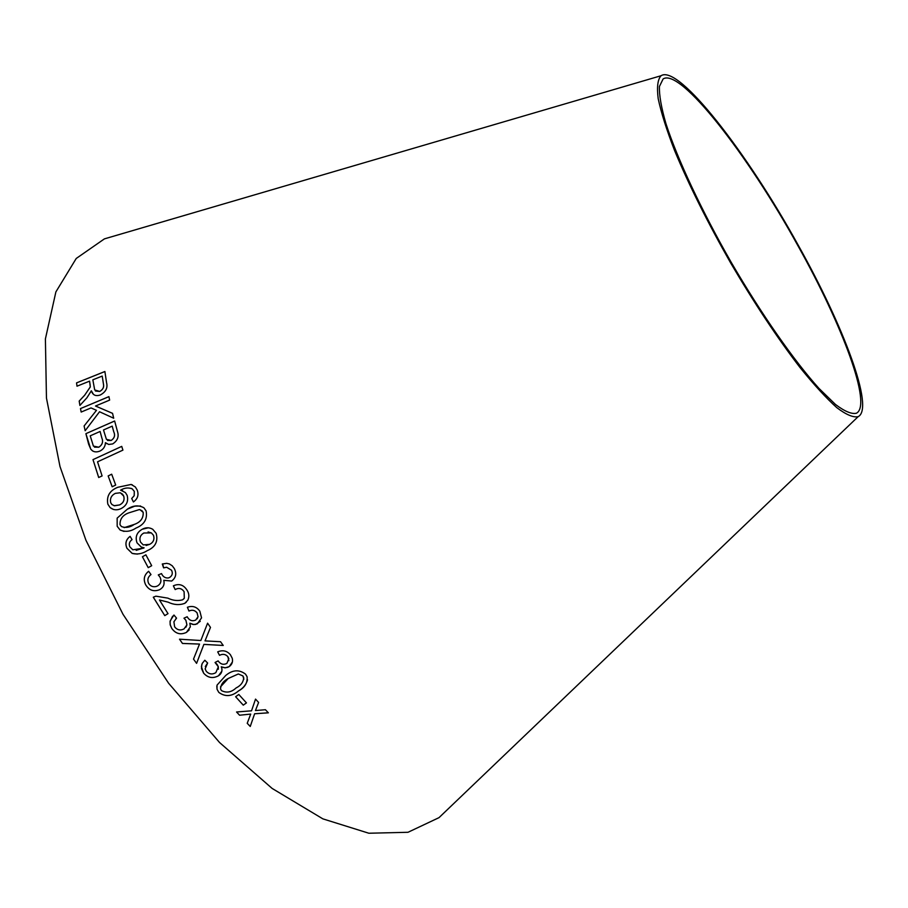 <?xml version="1.0" encoding="UTF-8"?>
<svg xmlns="http://www.w3.org/2000/svg" width="908" height="908" viewBox="0 0 908 908"><rect width="100%" height="100%" fill="white"/><g stroke="black" fill="none" stroke-linecap="round" stroke-linejoin="round"><path stroke-width="1.36" d="M451.026 806.156L439.018 817.643L407.998 832.284L368.864 833.238L322.885 818.868L272.15 788.45L219.577 742.54L168.627 683.27L122.977 614.251L85.942 540.26L59.996 466.53L46.456 398.056L45.4 338.922L55.887 291.899L76.238 258.462L104.397 238.883L120.355 234.207M798.438 245.58C843.884 326.676 874.608 408.464 858.162 416.647C853.293 417.725 846.177 414.729 836.813 407.658C826.246 398.169 813.965 384.776 799.971 367.468C777.498 338.185 754.389 303.351 730.634 262.934C707.468 222.188 688.809 184.767 674.644 150.694C666.62 129.935 661.138 112.603 658.198 98.7C656.734 87.066 657.687 79.405 661.058 75.727C678.594 64.082 747.5 153.077 798.438 245.58M247.226 723.29L250.256 726.445L254.615 713.779L268.371 712.825L265.431 709.727L255.443 710.544L258.61 702.452L255.523 699.103L251.539 710.816L236.557 711.986L239.564 715.22L250.722 714.085L247.214 723.313L250.256 726.468L254.615 713.779M243.276 705.164L246.443 702.894L238.793 694.472L235.626 696.742L243.276 705.164L246.431 702.883M225.74 675.461L217.035 685.12L217.023 689.206L218.794 692.373C225.184 697.083 231.778 696.595 238.554 690.909C244.785 687.549 247.634 682.839 247.112 676.778L245.535 674.133C239.156 669.332 232.55 669.775 225.74 675.461M179.534 639.209L182.463 643.432L199.522 644.067L193.518 659.095L196.582 663.362L203.88 644.396L223.232 645.463L220.553 641.718L205.015 640.889L210.486 627.394L207.591 623.183L200.85 640.515L179.512 639.198L182.463 643.454L199.51 644.078L193.518 659.106L196.582 663.362L197.978 659.73M230.382 654.702C226.909 650.73 222.676 649.788 217.693 651.876L219.52 655.338C222.687 653.703 225.445 654.123 227.794 656.586L228.839 658.618L226.887 663.419C223.618 665.031 220.826 664.361 218.499 661.399L218.147 660.888L215.048 662.488L218.34 666.801L215.832 672.669C212.29 674.701 209.112 674.269 206.32 671.375L205.14 668.89L207.637 662.999L204.811 660.241L202.246 663.396L201.383 666.62L203.642 673.18C207.887 677.913 212.835 678.775 218.465 675.79C221.223 673.952 222.347 671.5 221.836 668.436L221.257 666.824L225.332 667.834L229.293 666.563C232.108 664.395 233.095 661.614 232.232 658.243L230.382 654.702M199.839 611.197C196.661 606.771 192.507 605.466 187.388 607.27L188.966 611.039C192.224 609.563 194.936 610.21 197.115 612.968L198.035 616.725L195.731 620.073C192.36 621.503 189.613 620.584 187.502 617.304L187.184 616.736L183.972 618.178L185.89 620.312L186.912 624.886L184.029 628.926C180.329 630.776 177.196 630.073 174.62 626.804L173.916 621.776L176.561 618.144L173.939 615.034L170.137 620.97L170.137 624.534L171.805 628.484C175.698 633.795 180.578 635.101 186.424 632.411L190.351 626.872L189.863 623.206L193.858 624.59L197.354 623.819L201.553 617.86L199.839 611.197M173.371 585.819L175.176 589.564C178.74 587.612 181.713 588.316 184.097 591.664L184.301 598.213L182.599 599.825C177.696 601.13 172.781 600.563 167.867 598.134L155.881 596.17L153.293 597.203L164.768 615.624L168.014 613.649L159.468 599.984L168.128 602.163C173.746 604.898 179.285 605.307 184.733 603.377L187.82 600.199C189.409 596.726 189.125 593.333 186.946 590.018C183.507 584.741 178.989 583.345 173.371 585.819L175.176 589.564C178.751 587.601 181.725 588.305 184.097 591.653L184.313 598.202L183.45 599.178M174.302 568.521L172.225 565.775L169.353 563.936L166.697 563.335L162.294 564.004L163.61 567.875L166.595 567.239L171.521 570.213C172.951 573.164 172.35 575.558 169.728 577.386L168.389 577.953C165.46 578.226 163.258 576.966 161.806 574.185L161.522 573.595L158.276 574.912L160.035 577.182C161.703 580.791 160.932 583.696 157.686 585.876L156.255 586.477C152.975 587.272 150.41 586.205 148.56 583.288C147.13 579.826 147.936 576.909 151 574.56L148.628 571.28C144.077 574.98 143.101 579.508 145.7 584.865C149.094 590.279 153.645 591.925 159.354 589.791L159.842 589.553C163.429 587.465 164.745 584.377 163.781 580.314L171.669 581.041C175.959 577.738 176.833 573.572 174.302 568.521M148.22 567.659L151.681 565.695L145.882 554.822L142.431 556.774L148.22 567.659L142.431 556.774L145.893 554.822M148.367 527.786L142.215 529.262C136.779 532.406 135.042 536.923 137.017 542.825L141.217 547.025L144.1 547.819L143.419 548.205L132.795 549.794L129.844 546.843C128.709 543.926 129.435 541.52 132.046 539.636L130.116 536.356C125.962 539.511 124.907 543.495 126.95 548.284L132.182 553.415C137.414 554.674 142.442 553.755 147.266 550.657C155.325 547.206 158.298 541.429 156.165 533.348L152.748 529.285C149.309 527.298 145.791 527.287 142.215 529.262C136.756 532.406 135.02 536.923 137.006 542.825L141.228 547.025L144.1 547.819M127.37 509.161L117.143 518.128L117.177 526.277L120.072 529.977C125.315 532.236 130.627 531.6 135.984 528.07C144.281 524.699 147.652 518.967 146.097 510.898L143.884 507.765C138.527 504.893 133.022 505.359 127.37 509.161L117.143 518.128M121.241 508.514C126.666 505.552 128.63 501.159 127.131 495.337L125.406 492.567L120.571 490.138C124.475 487.823 128.334 487.38 132.159 488.81L134.282 491.364L134.191 495.689L131.705 498.515L133.408 501.954C137.653 498.912 138.947 494.985 137.267 490.161L135.349 486.96L131.115 484.452L117.847 487.267C109.709 490.502 106.372 496.131 107.836 504.144L110.084 507.572C113.432 510.183 117.155 510.5 121.241 508.514M112.161 486.767L115.691 485.042L111.684 474.203L108.154 475.94L112.161 486.767M121.729 446.384L92.991 459.63L98.688 477.506L102.093 475.94L97.542 461.82L122.921 450.13L121.729 446.384L92.991 459.63L98.711 477.495M117.438 431.368L114.635 420.994L85.897 433.672L90.721 449.108C92.979 451.98 96.044 452.627 99.914 451.072C103.444 449.312 105.283 446.509 105.419 442.684L108.688 444.455L112.66 443.933C117.597 440.755 119.186 436.566 117.438 431.368M85.159 430.733L99.528 411.755L113.693 418.225L112.558 413.344L95.51 406.024L109.641 400.099L108.915 396.626L80.483 408.589L81.175 412.062L91.027 407.919L96.475 410.337L84.103 425.977L85.159 430.733L84.103 425.977L96.475 410.337M84.58 395.286L79.189 401.086L79.904 405.433L86.907 397.795L91.345 390.803L91.98 392.37C93.547 395.445 96.316 396.319 100.3 394.98C105.839 391.972 107.938 387.864 106.565 382.665L104.885 371.508L76.556 382.881L76.998 386.195L89.574 381.144L90.142 385.003L90.278 386.933L84.603 395.309L79.189 401.086M797.826 245.557C842.431 325.155 872.486 405.263 856.369 413.254C851.59 414.32 844.61 411.369 835.428 404.423L818.971 388.397C794.16 360.93 761.574 314.384 731.326 262.537C701.487 210.452 677.402 158.991 665.984 123.783C661.296 107.587 659.117 95.158 659.424 86.487L663.101 78.962C680.251 67.544 747.817 154.735 797.826 245.557M89.574 381.144L90.301 386.956L84.603 395.309M79.212 401.109L79.915 405.422M93.422 394.322L91.345 390.803M104.897 371.542L76.556 382.881L77.01 386.184M99.721 391.45L94.704 389.941L92.832 379.828L102.218 376.071L103.467 384.095C104.17 387.171 102.922 389.623 99.721 391.45L95.488 391.03M102.218 376.071L103.444 384.073C104.148 387.149 102.899 389.6 99.698 391.427M112.558 413.356L95.51 406.024M108.926 396.66L80.483 408.589M80.506 408.611L81.187 412.05M114.646 421.017L85.897 433.672L88.655 444.239M88.678 444.25L90.743 449.12L92.639 450.992M105.442 442.695L106.611 443.637M112.206 426.136L113.704 431.663C115.384 435.238 114.533 438.167 111.173 440.448L106.406 439.336L103.501 429.972L112.206 426.136L113.727 431.686C115.407 435.261 114.556 438.189 111.185 440.459L107.462 440.425M98.847 447.213L93.41 446.1L90.221 435.829L100.107 431.47L101.844 437.906C103.421 441.731 102.422 444.829 98.847 447.213L94.455 447.145M100.107 431.47L101.821 437.883C103.398 441.708 102.411 444.818 98.824 447.201M111.684 474.226L108.154 475.94L112.172 486.767M132.398 484.906L131.138 484.463L117.858 487.278C109.72 490.513 106.384 496.131 107.848 504.156L110.095 507.583L113.387 509.445M122.682 490.683L120.594 490.138M131.047 488.345L132.159 488.81M132.182 488.822L134.282 491.364M134.305 491.364L134.202 495.689L131.705 498.515L133.419 501.942M120.503 492.885L123.749 496.143C124.759 500.092 123.363 503.032 119.584 504.95L114.022 505.699M123.726 496.131C124.737 500.092 123.352 503.021 119.561 504.939L114.442 505.801L111.911 504.519L110.697 502.68C109.823 498.526 111.355 495.428 115.282 493.373L120.197 492.783L122.523 494.179L123.749 496.143M140.57 506.017L134.759 506.165L127.381 509.161M117.166 518.128L117.177 526.277L120.083 529.977L124.01 531.418M139.946 509.672L143.214 512.396C143.532 518.207 140.558 522.214 134.305 524.404L124.146 527.65M139.389 509.558L141.966 510.693L143.192 512.384C143.475 518.23 140.502 522.236 134.282 524.404C130.071 527.412 125.815 528.15 121.502 526.606L120.026 524.756C119.833 518.933 122.818 514.949 128.993 512.804L139.389 509.558M144.122 547.819L136.189 550.361M130.116 536.367C125.985 539.522 124.929 543.495 126.972 548.284L132.205 553.403L137.414 554.107M148.083 531.918L151.375 532.917L153.497 535.311C154.712 539.329 153.429 542.348 149.661 544.369L146.097 545.47M140.502 542.065C139.128 538.149 140.241 535.13 143.827 533.007L151.352 532.905L153.486 535.311C154.689 539.329 153.418 542.348 149.65 544.369L143.226 544.902L140.502 542.065M162.68 563.891L163.622 567.875M163.951 567.761L166.607 567.239L171.521 570.213M171.533 570.201C172.963 573.164 172.361 575.547 169.751 577.375L169.217 577.636M161.522 573.595L158.276 574.912L160.035 577.182C161.726 580.791 160.943 583.685 157.708 585.864L157.686 585.876M148.628 571.291C144.088 574.98 143.124 579.508 145.711 584.865L145.7 584.865M145.711 584.865C149.105 590.279 153.656 591.914 159.365 589.791L159.853 589.553M163.792 580.303L171.669 581.041M153.316 597.192L164.768 615.624M164.779 615.624L168.003 613.638M159.479 599.984L168.128 602.163C173.757 604.887 179.296 605.295 184.744 603.366L186.333 602.14M189.863 623.206L192.655 624.398L195.697 624.432L200.248 621.333M187.4 607.27L188.966 611.039C192.235 609.552 194.948 610.199 197.127 612.957L197.115 612.968M197.127 612.957L198.035 616.714L197.218 618.745M183.983 618.166L185.89 620.312M185.902 620.3L186.923 624.863L185.936 627.201M175.63 619.086L176.561 618.144M172.588 616.226L170.034 621.662L170.318 625.215L171.805 628.484M171.816 628.472C175.709 633.784 180.578 635.089 186.435 632.399L189.227 629.846M221.268 666.801L224.73 667.8L227.67 667.357L229.293 666.54L232.414 661.943M217.704 651.876L219.52 655.338C222.687 653.692 225.445 654.1 227.794 656.575L228.861 660.661M215.071 662.477L217.091 664.384M217.103 664.372L218.34 666.79L218.329 669.253M205.299 666.551L207.626 662.999M201.826 664.418L201.485 668.606L203.642 673.18C207.887 677.89 212.835 678.764 218.476 675.779L221.881 671.16M203.88 644.374L223.22 645.452M205.026 640.866L205.469 639.947M207.591 623.183L200.85 640.515M216.83 686.073L217.023 689.195L218.794 692.373C225.195 697.06 231.778 696.572 238.554 690.886L238.554 690.909M238.554 690.886C243.287 688.185 246.272 684.484 247.521 679.774M220.462 686.913L228.226 678.48L238.327 673.963L242.845 675.893L243.877 679.229M238.327 673.974L242.845 675.915L243.684 677.447C243.514 682.01 240.972 685.517 236.069 687.969C231.381 692.339 226.501 693.201 221.427 690.579L220.531 688.888C220.871 684.371 223.436 680.909 228.226 678.503L238.327 673.974M235.637 696.742L243.276 705.141M254.615 713.756L268.348 712.803M258.61 702.452L255.443 710.544M236.579 711.986L239.564 715.22L250.722 714.085M661.058 75.727L104.397 238.883M858.162 416.647L439.018 817.643"/></g></svg>
